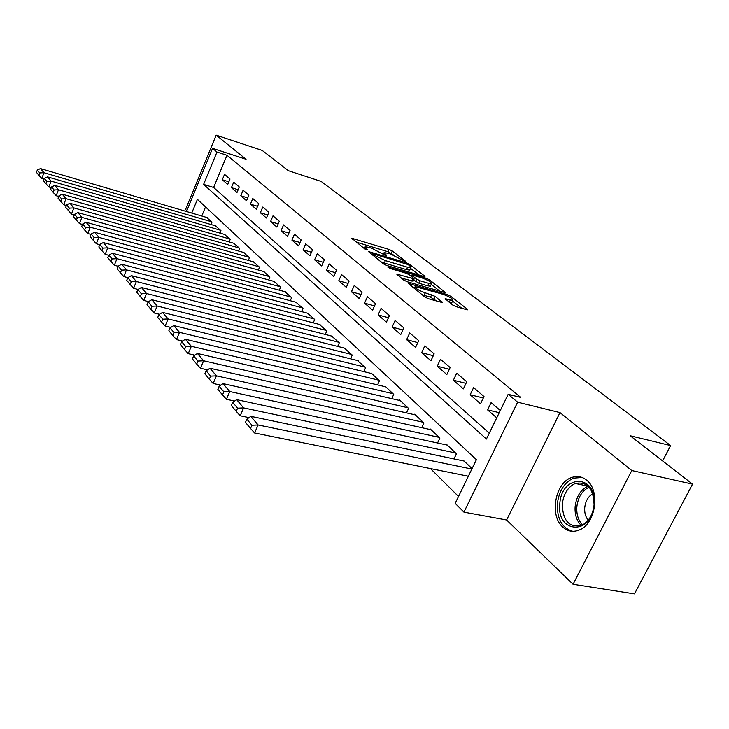 <?xml version="1.0" encoding="UTF-8"?>
<svg xmlns="http://www.w3.org/2000/svg" width="729" height="729" viewBox="0 0 729 729"><rect width="100%" height="100%" fill="white"/><g stroke="black" fill="none" stroke-linecap="round" stroke-linejoin="round"><path stroke-width="1.09" d="M404.832 261.374L405.36 261.119L392.302 250.995L389.113 249.455L351.77 238.246L364.655 248.853L366.96 249.965L367.562 249.728L365.156 246.785L368.619 247.313L371.69 248.243L386.069 255.724L386.634 255.469L384.156 252.516L390.507 253.938L404.832 261.374M586.736 480.238C582.116 476.484 577.058 475.581 571.563 477.541C555.079 482.817 549.247 515.74 562.879 527.14C567.918 531.55 573.541 532.434 579.737 529.783C595.839 523.386 600.386 490.526 586.736 480.238M452.581 304.932L456.126 306.654L466.706 309.679L467.654 309.816L467.344 309.16L450.668 296.229L447.223 294.562L408.404 283.426L424.889 296.995L428.461 298.735L442.594 302.635L435.204 296.384L425.244 292.812C418.246 290.224 414.874 288.146 415.129 286.588L442.804 294.215C449.729 296.794 453.083 298.854 452.855 300.403L445.146 298.699L452.581 304.932M692.55 484.129L634.485 593.862L573.067 584.275L631.788 470.533L692.55 484.129L630.175 435.76L670.616 445.565L321.161 181.412L288.356 170.686L262.249 150.447L216.176 135.138L246.065 159.259L212.54 148.342L216.978 152.033L226.992 155.277L520.761 397.442L508.168 394.307L517.636 402.189L463.936 512.132L455.178 503.338L476.401 459.671L197.422 199.354L191.754 213.068M631.788 470.533L560 412.596L517.636 402.189M423.959 276.501L424.952 276.656L424.679 276.091L409.534 264.345L406.272 262.768L368.473 251.569L383.418 263.843L386.789 265.484L423.959 276.501M429.609 279.909L445.784 292.83L407.11 281.695L403.638 280.009L396.713 274.095L414.163 278.906L409.488 274.86L406.108 273.22L390.197 268.518L387.646 266.969L426.255 278.287L429.609 279.909L429.062 281.084M216.176 135.138L185.576 209.433L186.852 210.672M230.009 179.024L224.55 174.34L222.299 179.735L227.74 184.455L230.009 179.024M239.312 186.988L233.699 182.186L231.412 187.645L237.007 192.492L239.312 186.988M248.89 195.19L243.112 190.242L240.789 195.773L246.539 200.757L248.89 195.19M258.731 203.619L252.79 198.534L250.421 204.129L256.335 209.269L258.731 203.619M268.873 212.303L262.75 207.063L260.344 212.74L266.431 218.026L268.873 212.303M279.316 221.252L273.011 215.848L270.55 221.598L276.829 227.038L279.316 221.252M290.069 230.455L283.581 224.897L281.066 230.719L287.536 236.333L290.069 230.455M301.159 239.95L294.461 234.219L291.91 240.123L298.571 245.901L301.159 239.95M312.586 249.746L305.688 243.832L303.082 249.819L309.943 255.779L312.586 249.746M324.387 259.843L317.261 253.747L314.6 259.816L321.689 265.957L324.387 259.843M336.561 270.277L329.207 263.98L326.492 270.131L333.809 276.473L336.561 270.277M349.127 281.039L341.536 274.541L338.766 280.774L346.321 287.335L349.127 281.039M362.122 292.165L354.276 285.449L351.442 291.773L359.251 298.553L362.122 292.165M375.553 303.674L367.443 296.721L364.546 303.146L372.619 310.144L375.553 303.674M389.45 315.566L381.057 308.385L378.087 314.901L386.443 322.145L389.45 315.566M403.83 327.886L395.136 320.441L392.102 327.057L400.75 334.556L403.83 327.886M418.719 340.643L409.725 332.934L406.618 339.65L415.566 347.414L418.719 340.643M434.156 353.857L424.825 345.874L421.644 352.69L430.93 360.737L434.156 353.857M450.158 367.562L440.48 359.279L437.227 366.204L446.85 374.551L450.158 367.562M466.76 381.786L456.728 373.184L453.383 380.228L463.371 388.894L466.76 381.786M484.01 396.558L473.586 387.628L470.159 394.772L480.529 403.775L484.01 396.558M226.992 155.277L213.624 187.471L489.287 433.163M500.294 410.5L491.091 402.618L487.573 409.889L496.731 417.835M430.447 468.565L458.523 496.449M205.542 206.936L201.769 216.012M206.608 217.433L211.984 222.181L211.009 224.523M215.438 225.817L220.969 230.692L219.948 233.107M224.523 234.428L230.209 239.44L229.152 241.946M233.854 243.286L239.704 248.443L238.611 251.031M243.459 252.407L249.482 257.702L248.343 260.381M253.346 261.784L259.551 267.242L258.358 270.012M263.534 271.452L269.921 277.066L268.682 279.936M274.022 281.403L280.61 287.19L279.316 290.169M284.829 291.664L291.627 297.632L290.27 300.712M295.974 302.243L302.982 308.394L301.569 311.602M307.474 313.151L314.709 319.502L313.233 322.829M319.338 324.414L326.811 330.966L325.262 334.429M331.595 336.051L339.313 342.812L337.691 346.421M344.252 348.07L352.244 355.059L350.54 358.814M357.338 360.49L365.603 367.717L363.817 371.635M370.879 373.348L371.079 372.911L379.426 380.82L377.549 384.903M384.885 386.643L385.094 386.188L393.742 394.38L391.765 398.645M399.392 400.421L399.61 399.948L408.577 408.431L406.481 412.887M414.418 414.692L414.655 414.2L423.95 422.993L421.736 427.659M430.01 429.499L430.256 428.971L439.888 438.102L437.555 442.995M446.175 444.854L446.44 444.307L456.445 453.784L453.967 458.915M462.961 460.801L463.234 460.227L472.064 468.592M662.615 460.91L670.616 445.565M560 412.596L506.6 519.977L573.067 584.275M506.6 519.977L463.936 512.132M216.978 152.033L203.61 184.382L486.425 439.049L508.168 394.307M186.496 211.519L212.54 148.342M213.624 187.471L203.61 184.382M222.299 179.735L228.851 181.785M231.412 187.645L238.164 189.74M240.789 195.773L247.732 197.914M250.421 204.129L257.583 206.325M260.344 212.74L267.734 214.982M270.55 221.598L278.177 223.894M281.066 230.719L288.939 233.07M291.91 240.123L300.038 242.52M303.082 249.819L311.483 252.27M314.6 259.816L323.293 262.322M326.492 270.131L335.486 272.701M338.766 280.774L348.07 283.408M351.442 291.773L361.083 294.47M364.546 303.146L374.542 305.898M378.087 314.901L388.466 317.716M392.102 327.057L402.882 329.936M406.618 339.65L417.808 342.594M421.644 352.69L433.29 355.697M437.227 366.204L449.346 369.284M453.383 380.228L466.013 383.363M470.159 394.772L483.318 397.979M487.573 409.889L499.247 412.669M393.378 254.968L388.074 251.769L356.226 242.11M419.23 275.097L410.527 268.318M408.112 264.581L372.801 253.674L374.761 255.469L385.395 260.627L407.547 267.242L410.791 267.734L409.944 266.012L408.112 264.581M380.857 261.802L384.301 263.041L385.395 260.627M409.971 269.53L409.707 270.113L406.463 269.63L384.301 263.041M431.185 284.41L440.015 291.29M401.196 278.059L413.133 281.157M428.825 283.371L431.486 283.763C431.65 282.296 428.397 280.319 421.726 277.831L413.152 275.298L412.122 275.152L412.395 275.717L416.806 279.189L420.205 280.838L428.825 283.371L427.704 285.804L430.365 286.196L430.611 285.659M427.704 285.804L419.084 283.289L413.653 280.027M449.72 302.681L451.698 302.89L451.971 302.289M421.872 294.589L424.078 295.336L425.244 292.812M436.871 301.141L430.52 297.186L424.078 295.336M414.528 287.882L412.896 287.408M461.84 308.294L452.554 301.059M211.547 221.762L43.977 172.691L40.487 168.581L207.154 217.597M39.758 172.928L37.334 170.039L36.45 172.345L38.874 175.242L39.758 172.928L43.977 172.691L41.753 178.487L44.032 179.143M40.487 168.581L37.334 170.039M38.874 175.242L41.753 178.487M559.836 503.73C561.394 473.923 597.233 473.814 594.135 504.659C592.167 535.733 556.109 533.655 559.836 503.73M594.08 504.878C593.552 488.403 587.282 481.258 575.281 483.455C567.955 486.89 563.635 493.743 562.314 504.012C562.779 520.916 569.294 528.006 581.86 525.254C588.804 521.581 592.877 514.792 594.08 504.878M592.805 493.706C588.194 496.449 585.505 501.105 584.731 507.685C584.394 512.751 585.56 516.916 588.221 520.178M582.152 477.477L573.559 478.133C564.419 482.37 559.025 490.872 557.375 503.666C556.91 518.875 562.05 528.088 572.775 531.304M220.513 230.255L51.112 181.102L47.522 176.865L216.003 225.981M46.829 181.33L44.332 178.359L43.43 180.701L45.927 183.681L46.829 181.33L51.112 181.102L48.852 186.97L51.267 187.663M47.522 176.865L44.332 178.359M45.927 183.681L48.852 186.97M229.735 238.994L58.475 189.759L54.766 185.394L225.097 234.592M54.119 189.996L51.54 186.934L50.629 189.312L53.199 192.383L54.119 189.996L58.475 189.759L56.16 195.718L58.721 196.447M54.766 185.394L51.54 186.934M53.199 192.383L56.16 195.718M239.23 247.988L66.057 198.698L62.229 194.196L234.446 243.459M61.637 198.935L58.976 195.773L58.047 198.179L60.698 201.35L61.637 198.935L66.057 198.698L63.705 204.731L66.412 205.496M62.229 194.196L58.976 195.773M60.698 201.35L63.705 204.731M248.99 257.237L73.875 207.911L69.929 203.263L244.069 252.58M69.383 208.148L66.64 204.895L65.692 207.328L68.426 210.599L69.383 208.148L73.875 207.911L71.478 214.025L74.34 214.827M69.929 203.263L66.64 204.895M68.426 210.599L71.478 214.025M259.041 266.759L81.94 217.415L77.875 212.622L253.984 261.966M77.383 217.661L74.549 214.299L73.583 216.768L76.408 220.14L77.383 217.661L81.94 217.415L79.497 223.621L82.541 224.459M77.875 212.622L74.549 214.299M76.408 220.14L79.497 223.621M269.393 276.573L90.278 227.229L86.077 222.281L264.18 271.625M85.639 227.475L82.714 224.003L81.73 226.509L84.637 230L85.639 227.475L90.278 227.229L87.781 233.526L90.997 234.401M86.077 222.281L82.714 224.003M84.637 230L87.781 233.526M280.064 286.679L98.88 237.372L94.542 232.259L274.687 281.585M94.169 237.618L91.152 234.027L90.141 236.57L93.148 240.169L94.169 237.618L98.88 237.372L96.337 243.759L99.745 244.671M94.542 232.259L91.152 234.027M93.148 240.169L96.337 243.759M291.062 297.095L107.774 247.851L103.29 242.566L285.522 291.846M102.98 248.097L99.864 244.388L98.834 246.967L101.942 250.694L102.98 248.097L107.774 247.851L105.176 254.33L108.794 255.287M103.29 242.566L99.864 244.388M101.942 250.694L105.176 254.33M302.407 307.848L116.977 258.686L112.339 253.218L296.694 302.435M112.093 258.941L108.867 255.104L107.819 257.72L111.036 261.574L112.093 258.941L116.977 258.686L114.325 265.265L118.153 266.267M112.339 253.218L108.867 255.104M111.036 261.574L114.325 265.265M314.117 318.938L126.491 269.894L121.697 264.244L308.212 313.352M121.524 270.149L118.189 266.185L117.114 268.837L120.44 272.828L121.524 270.149L126.491 269.894L123.784 276.573L127.867 277.631M121.697 264.244L118.189 266.185M120.44 272.828L123.784 276.573M326.2 330.383L136.35 281.503L131.375 275.653L320.104 324.615M131.293 281.758L127.83 277.649L126.737 280.355L130.181 284.474L131.293 281.758L136.35 281.503L133.58 288.292L138.018 289.422M131.375 275.653L127.83 277.649M130.181 284.474L133.58 288.292M338.684 342.211L146.556 293.532L141.408 287.463L332.388 336.251M141.408 293.787L137.827 289.531L136.706 292.274L140.278 296.548L141.408 293.787L146.556 293.532L143.722 300.421L148.543 301.624M141.408 287.463L137.827 289.531M140.278 296.548L143.722 300.421M351.588 354.44L157.136 305.998L151.796 299.701L345.081 348.271M151.887 306.253L148.178 301.842L147.03 304.631L150.73 309.06L151.887 306.253L157.136 305.998L154.238 312.996L159.46 314.281M151.796 299.701L148.178 301.842M150.73 309.06L154.238 312.996M364.928 367.079L168.107 318.928L162.576 312.404L358.194 360.7M162.767 319.193L158.913 314.609L157.737 317.443L161.583 322.036L162.767 319.193L168.107 318.928L165.146 326.036L170.796 327.403M162.576 312.404L158.913 314.609M161.583 322.036L165.146 326.036M378.725 380.155L179.507 332.342L173.757 325.571L371.763 373.558M174.058 332.615L170.057 327.859L168.855 330.738L172.846 335.504L174.058 332.615L179.507 332.342L176.464 339.577L182.569 341.017M173.757 325.571L170.057 327.859M172.846 335.504L176.464 339.577M393.013 393.696L191.335 346.284L185.366 339.249L385.814 386.862M185.777 346.557L181.621 341.619L180.391 344.544L184.537 349.501L185.777 346.557L191.335 346.284L188.228 353.638L194.807 355.16M185.366 339.249L181.621 341.619M184.537 349.501L188.228 353.638M407.821 407.721L203.637 360.782L197.431 353.465L400.349 400.64M197.969 361.046L193.65 355.907L192.383 358.887L196.693 364.044L197.969 361.046L203.637 360.782L200.448 368.254L207.537 369.858M197.431 353.465L193.65 355.907M196.693 364.044L200.448 368.254M423.166 422.255L216.44 375.854L209.97 368.236L415.421 414.919M210.645 376.128L206.152 370.779L204.858 373.804L209.341 379.171L210.645 376.128L216.44 375.854L213.16 383.463L220.796 385.149M209.97 368.236L206.152 370.779M209.341 379.171L213.16 383.463M439.077 437.336L229.763 391.546L223.028 383.618L431.049 429.727M223.849 391.819L219.165 386.261L217.843 389.332L222.509 394.918L223.849 391.819L229.763 391.546L226.4 399.292L234.61 401.05M223.028 383.618L219.165 386.261M222.509 394.918L226.4 399.292M455.598 452.982L243.641 407.903L236.624 399.638L447.26 445.091M237.608 408.176L232.724 402.381L231.357 405.506L236.223 411.329L237.608 408.176L243.641 407.903L240.187 415.776L249.017 417.626M236.624 399.638L232.724 402.381M236.223 411.329L240.187 415.776M471.845 469.057L258.121 424.952L250.803 416.341L464.1 461.038M251.952 425.235L246.858 419.184L245.454 422.373L250.53 428.442L251.952 425.235L258.121 424.952L254.576 432.98L468.355 476.237M250.803 416.341L246.858 419.184M250.53 428.442L254.576 432.98M384.52 255.077L384.939 254.148M365.466 249.354L365.894 248.398M352.535 239.167L352.872 238.419M388.074 251.769L389.113 249.455M391.254 253.309L392.302 250.995M369.22 252.498L369.567 251.733M405.935 263.506L406.272 262.768M409.078 265.338L409.534 264.345M424.433 276.619L424.679 276.091M372.492 255.114L372.966 254.038M374.278 256.535L374.761 255.469M406.463 269.63L407.547 267.242M445.228 292.794L445.492 292.22M397.414 275.033L397.77 274.25M412.003 281.221L413.133 278.76M388.156 267.598L388.393 267.078M425.754 279.371L426.255 278.287M411.912 276.765L412.395 275.717M415.685 281.631L416.806 279.189M419.084 283.289L420.205 280.838M445.774 299.601L446.13 298.835M449.201 302.28L450.258 300.029M430.52 297.186L431.686 294.671M434.037 298.899L435.204 296.384M442.02 302.599L442.303 301.988M409.097 284.365L409.461 283.572M446.695 295.682L447.223 294.562M450.103 297.423L450.668 296.229M467.052 309.77L467.344 309.16M581.314 525.491C576.694 520.925 574.634 514.601 575.135 506.546C576.429 496.349 580.749 489.542 588.093 486.143L575.281 483.455M589.15 487.172C582.17 490.535 578.07 497.078 576.858 506.801C576.375 514.428 578.288 520.46 582.599 524.898M383.363 254.284L383.91 253.063M364.345 248.598L364.91 247.341M372.246 254.913L372.747 253.801M409.707 270.113L410.791 267.734M413.033 281.367L414.163 278.906M430.365 286.196L431.486 283.763M411.521 276.464L412.031 275.343M451.698 302.89L452.855 300.403M414.254 288.493L414.856 287.19"/></g></svg>
